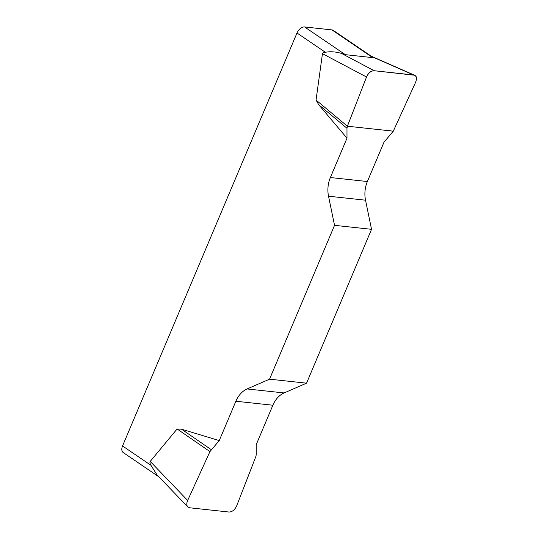 <?xml version="1.0" encoding="UTF-8"?>
<svg xmlns="http://www.w3.org/2000/svg" width="539" height="539" viewBox="0 0 539 539"><rect width="100%" height="100%" fill="white"/><g stroke="black" fill="none" stroke-linecap="round" stroke-linejoin="round"><path stroke-width="0.81" d="M158.924 476.847L123.236 452.565A7.351 4.507 -55.8 0 1 122.548 445.969L150.907 465.258C149.936 463.338 149.714 462.058 150.219 461.424L177.109 428.983L181.535 429.199L219.252 440.585L209.947 451.594L187.66 500.455C186.481 503.251 186.521 505.407 187.767 506.909L189.573 507.772L229.062 512.037C232.248 511.929 234.802 509.833 236.722 505.75L255.857 456.546L256.274 454.505L256.254 444.581L272.875 405.227A24.504 18.407 96.2 0 1 284.107 392.944L306.55 383.175L371.539 229.324L365.523 200.191A24.504 18.407 96.2 0 1 367.376 181.528L383.997 142.175L393.308 131.166L415.589 82.305C416.991 78.809 416.654 76.444 414.592 75.231L374.187 70.73C371 70.831 368.447 72.927 366.527 77.01L347.392 126.214L346.975 128.255L346.995 138.179L330.373 177.533A24.504 18.407 -83.8 0 0 328.527 196.203L334.537 225.329L371.539 229.324M306.55 383.175L269.547 379.18L247.105 388.949A24.504 18.407 -83.8 0 0 235.88 401.238L219.252 440.585M269.547 379.18L334.537 225.329M346.995 138.179L318.643 104.62L316.049 100.065L322.457 53.684C322.591 52.795 323.555 52.33 325.354 52.29L296.996 32.994A7.351 4.507 -55.8 0 1 304.596 26.95L345.351 54.675L372.698 57.626C373.231 57.68 372.981 57.37 371.95 56.683L413.676 74.988M122.548 445.969L296.996 32.994M150.907 465.258L156.889 474.718M372.698 57.626L331.943 29.901L304.596 26.95M345.351 54.675L341.43 53.388C335.635 51.71 330.272 51.34 325.354 52.29M331.943 29.901A7.351 4.507 -55.8 0 1 333.304 30.386L372.004 56.716M346.975 128.255L318.643 104.62M347.392 126.214L316.049 100.065M211.221 449.641L181.535 429.199M209.947 451.594L177.109 428.983M366.513 77.064C368.393 72.799 370.967 70.69 374.228 70.73L413.642 74.982C416.647 75.622 417.294 78.074 415.569 82.359L393.308 131.166L347.392 126.214L366.513 77.064M247.105 388.949L284.107 392.944M272.875 405.227L235.88 401.238M365.523 200.191L328.527 196.203M330.373 177.533L367.376 181.528M366.527 77.01L322.457 53.684M341.43 53.388L374.187 70.73M150.219 461.424L187.66 500.455M414.464 75.17L371.283 56.224M187.606 506.741L156.916 474.744"/></g></svg>
